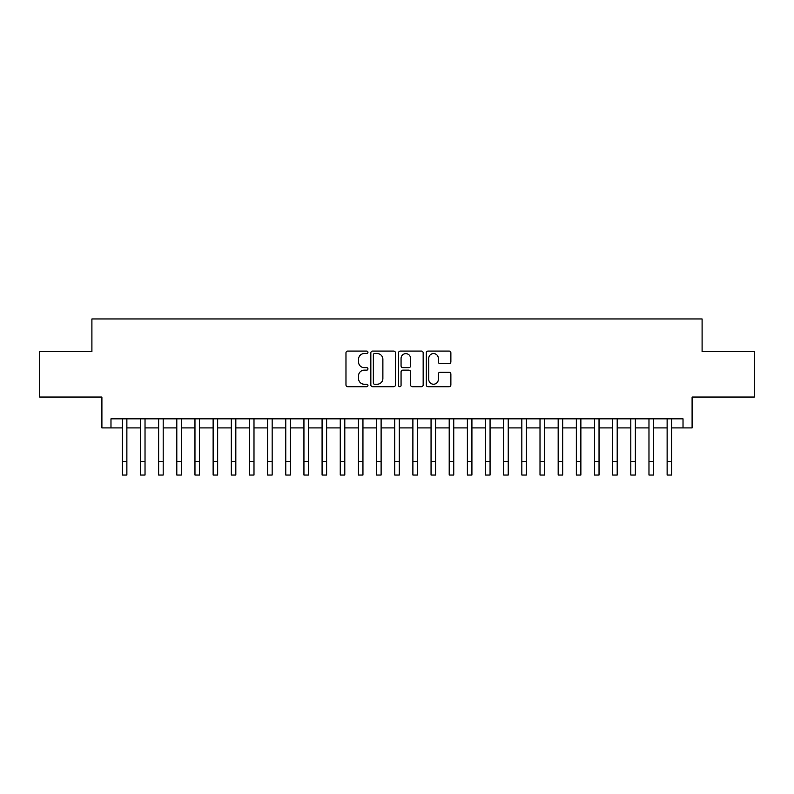 <?xml version="1.0" encoding="UTF-8"?>
<svg xmlns="http://www.w3.org/2000/svg" width="794" height="794" viewBox="0 0 794 794"><rect width="100%" height="100%" fill="white"/><g stroke="black" fill="none" stroke-linecap="round" stroke-linejoin="round"><path stroke-width="1.19" d="M367.95 352.318A1.251 1.251 0 0 0 366.699 351.067L347.762 351.067A1.787 1.787 0 0 0 345.976 352.854L345.976 384.941A1.787 1.787 0 0 0 347.762 386.718L366.699 386.718A1.251 1.251 0 0 0 367.95 385.477A1.251 1.251 0 0 0 366.699 384.227L364.248 384.227A5.707 5.707 0 0 1 358.541 378.52L358.541 375.85A5.707 5.707 0 0 1 364.248 370.143L366.699 370.143A1.251 1.251 0 0 0 367.95 368.892A1.251 1.251 0 0 0 366.699 367.652L364.248 367.652A5.707 5.707 0 0 1 358.541 361.945L358.541 359.275A5.707 5.707 0 0 1 364.248 353.568L366.699 353.568A1.251 1.251 0 0 0 367.95 352.318M449.096 363.642A1.787 1.787 0 0 0 450.873 361.856L450.873 352.854A1.787 1.787 0 0 0 449.096 351.067L428.065 351.067A1.787 1.787 0 0 0 426.279 352.854L426.279 384.941A1.787 1.787 0 0 0 428.065 386.718L449.096 386.718A1.787 1.787 0 0 0 450.873 384.941L450.873 374.063A1.787 1.787 0 0 0 449.096 372.287L440.094 372.287A1.787 1.787 0 0 0 438.308 374.063L438.308 379.463A4.764 4.764 0 0 1 433.544 384.227A4.764 4.764 0 0 1 428.77 379.463L428.77 358.332A4.764 4.764 0 0 1 433.544 353.568A4.764 4.764 0 0 1 438.308 358.332L438.308 361.856A1.787 1.787 0 0 0 440.094 363.642L449.096 363.642M110.981 427.916L110.981 418.835L683.019 418.835L683.019 427.916L692.1 427.916L692.1 397.05L754.3 397.05L754.3 351.643L702.095 351.643L702.095 318.96L91.906 318.96L91.906 351.643L39.7 351.643L39.7 397.05L101.9 397.05L101.9 427.916L122.326 427.916L122.326 438.725M395.442 352.854A1.787 1.787 0 0 0 393.655 351.067L372.624 351.067A1.787 1.787 0 0 0 370.838 352.854L370.838 384.941A1.787 1.787 0 0 0 372.624 386.718L393.655 386.718A1.787 1.787 0 0 0 395.442 384.941L395.442 352.854M400.345 351.067L421.376 351.067A1.787 1.787 0 0 1 423.162 352.854L423.162 384.941A1.787 1.787 0 0 1 421.376 386.718L412.374 386.718A1.787 1.787 0 0 1 410.587 384.941L410.587 371.929A1.787 1.787 0 0 0 408.811 370.143L402.836 370.143A1.787 1.787 0 0 0 401.059 371.929L401.059 385.477A1.251 1.251 0 0 1 399.809 386.718A1.251 1.251 0 0 1 398.558 385.477L398.558 352.854A1.787 1.787 0 0 1 400.345 351.067M126.871 427.916L140.488 427.916L140.488 438.725M145.024 427.916L158.651 427.916L158.651 438.725M163.187 427.916L176.804 427.916L176.804 438.725M181.35 427.916L194.967 427.916L194.967 438.725M199.512 427.916L213.129 427.916L213.129 438.725M217.665 427.916L231.292 427.916L231.292 438.725M235.828 427.916L249.445 427.916L249.445 438.725M253.991 427.916L267.608 427.916L267.608 438.725M272.153 427.916L285.771 427.916L285.771 438.725M290.306 427.916L303.933 427.916L303.933 438.725M308.469 427.916L322.086 427.916L322.086 438.725M326.632 427.916L340.249 427.916L340.249 438.725M344.794 427.916L358.412 427.916L358.412 438.725M362.947 427.916L376.574 427.916L376.574 438.725M381.11 427.916L394.727 427.916L394.727 438.725M399.273 427.916L412.89 427.916L412.89 438.725M417.426 427.916L431.053 427.916L431.053 438.725M435.588 427.916L449.206 427.916L449.206 438.725M453.751 427.916L467.368 427.916L467.368 438.725M471.914 427.916L485.531 427.916L485.531 438.725M490.067 427.916L503.694 427.916L503.694 438.725M508.229 427.916L521.847 427.916L521.847 438.725M526.392 427.916L540.009 427.916L540.009 438.725M544.555 427.916L558.172 427.916L558.172 438.725M562.708 427.916L576.335 427.916L576.335 438.725M580.871 427.916L594.488 427.916L594.488 438.725M599.033 427.916L612.65 427.916L612.65 438.725M617.196 427.916L630.813 427.916L630.813 438.725M635.349 427.916L648.976 427.916L648.976 438.725M653.512 427.916L667.129 427.916L667.129 438.725M671.674 427.916L683.019 427.916M374.589 353.568A1.251 1.251 0 0 0 373.339 354.819L373.339 382.976A1.251 1.251 0 0 0 374.589 384.227L377.17 384.227A5.707 5.707 0 0 0 382.877 378.52L382.877 359.275A5.707 5.707 0 0 0 377.17 353.568L374.589 353.568M410.587 358.422A4.764 4.764 0 0 0 405.823 353.658A4.764 4.764 0 0 0 401.059 358.422L401.059 365.865A1.787 1.787 0 0 0 402.836 367.652L408.811 367.652A1.787 1.787 0 0 0 410.587 365.865L410.587 358.422M122.326 461.423L126.871 461.423L126.871 475.04L122.326 475.04L122.326 418.835M126.871 461.423L126.871 418.835M140.488 461.423L145.024 461.423L145.024 475.04L140.488 475.04L140.488 418.835M145.024 461.423L145.024 418.835M158.651 461.423L163.187 461.423L163.187 475.04L158.651 475.04L158.651 418.835M163.187 461.423L163.187 418.835M176.804 461.423L181.35 461.423L181.35 475.04L176.804 475.04L176.804 418.835M181.35 461.423L181.35 418.835M194.967 461.423L199.512 461.423L199.512 475.04L194.967 475.04L194.967 418.835M199.512 461.423L199.512 418.835M213.129 461.423L217.665 461.423L217.665 475.04L213.129 475.04L213.129 418.835M217.665 461.423L217.665 418.835M231.292 461.423L235.828 461.423L235.828 475.04L231.292 475.04L231.292 418.835M235.828 461.423L235.828 418.835M249.445 461.423L253.991 461.423L253.991 475.04L249.445 475.04L249.445 418.835M253.991 461.423L253.991 418.835M267.608 461.423L272.153 461.423L272.153 475.04L267.608 475.04L267.608 418.835M272.153 461.423L272.153 418.835M285.771 461.423L290.306 461.423L290.306 475.04L285.771 475.04L285.771 418.835M290.306 461.423L290.306 418.835M303.933 461.423L308.469 461.423L308.469 475.04L303.933 475.04L303.933 418.835M308.469 461.423L308.469 418.835M322.086 461.423L326.632 461.423L326.632 475.04L322.086 475.04L322.086 418.835M326.632 461.423L326.632 418.835M340.249 461.423L344.794 461.423L344.794 475.04L340.249 475.04L340.249 418.835M344.794 461.423L344.794 418.835M358.412 461.423L362.947 461.423L362.947 475.04L358.412 475.04L358.412 418.835M362.947 461.423L362.947 418.835M376.574 461.423L381.11 461.423L381.11 475.04L376.574 475.04L376.574 418.835M381.11 461.423L381.11 418.835M394.727 461.423L399.273 461.423L399.273 475.04L394.727 475.04L394.727 418.835M399.273 461.423L399.273 418.835M412.89 461.423L417.426 461.423L417.426 475.04L412.89 475.04L412.89 418.835M417.426 461.423L417.426 418.835M431.053 461.423L435.588 461.423L435.588 475.04L431.053 475.04L431.053 418.835M435.588 461.423L435.588 418.835M449.206 461.423L453.751 461.423L453.751 475.04L449.206 475.04L449.206 418.835M453.751 461.423L453.751 418.835M467.368 461.423L471.914 461.423L471.914 475.04L467.368 475.04L467.368 418.835M471.914 461.423L471.914 418.835M485.531 461.423L490.067 461.423L490.067 475.04L485.531 475.04L485.531 418.835M490.067 461.423L490.067 418.835M503.694 461.423L508.229 461.423L508.229 475.04L503.694 475.04L503.694 418.835M508.229 461.423L508.229 418.835M521.847 461.423L526.392 461.423L526.392 475.04L521.847 475.04L521.847 418.835M526.392 461.423L526.392 418.835M540.009 461.423L544.555 461.423L544.555 475.04L540.009 475.04L540.009 418.835M544.555 461.423L544.555 418.835M558.172 461.423L562.708 461.423L562.708 475.04L558.172 475.04L558.172 418.835M562.708 461.423L562.708 418.835M576.335 461.423L580.871 461.423L580.871 475.04L576.335 475.04L576.335 418.835M580.871 461.423L580.871 418.835M594.488 461.423L599.033 461.423L599.033 475.04L594.488 475.04L594.488 418.835M599.033 461.423L599.033 418.835M612.65 461.423L617.196 461.423L617.196 475.04L612.65 475.04L612.65 418.835M617.196 461.423L617.196 418.835M630.813 461.423L635.349 461.423L635.349 475.04L630.813 475.04L630.813 418.835M635.349 461.423L635.349 418.835M648.976 461.423L653.512 461.423L653.512 475.04L648.976 475.04L648.976 418.835M653.512 461.423L653.512 418.835M667.129 461.423L671.674 461.423L671.674 475.04L667.129 475.04L667.129 418.835M671.674 461.423L671.674 418.835"/></g></svg>

